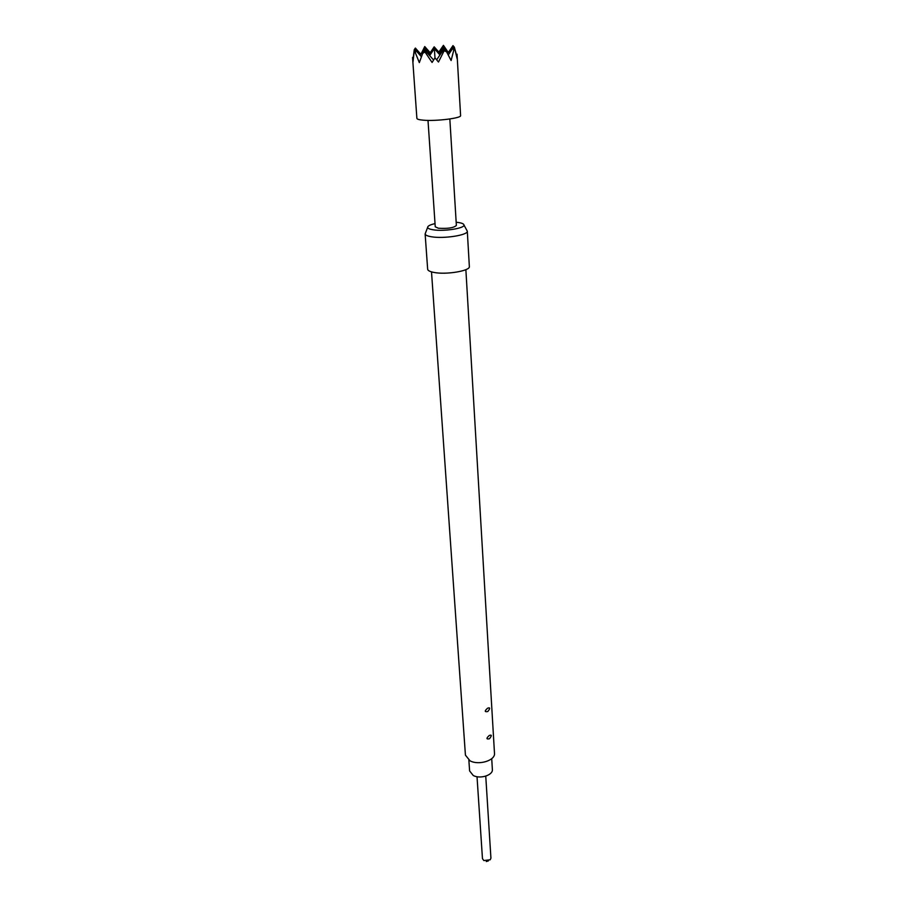 <?xml version="1.0" encoding="UTF-8"?>
<svg xmlns="http://www.w3.org/2000/svg" width="907" height="907" viewBox="0 0 907 907"><rect width="100%" height="100%" fill="white"/><g stroke="black" fill="none" stroke-linecap="round" stroke-linejoin="round"><path stroke-width="1.36" d="M477.025 776.709L482.467 858.668L483.828 860.55L490.245 859.768L490.925 858.124L485.755 776.143M491.719 758.671L492.365 769.465C493.181 775.19 480.075 779.351 473.227 775.474L469.611 770.939L468.862 760.145M447.786 51.733L443.432 45.35L443.568 47.357M446.595 51.846L451.108 60.542L453.647 50.679L454.792 48.978L457.139 58.819L457.071 54.737L460.597 115.563C461.72 118.159 436.052 121.368 423.32 120.178C419.181 119.826 417.039 119.225 416.891 118.386L412.549 57.424L413.036 61.687L414.136 51.62L415.508 53.15L419.329 62.606L422.696 53.4L424.861 50.18L424.975 51.971L432.083 62.447L434.997 57.855L438.466 62.027L444.158 50.724L446.595 51.846L444.033 48.933L444.158 50.724M413.263 57.867L412.549 57.424M420.848 54.227L415.372 48.06L414.227 49.772L413.229 57.833M430.201 52.731L424.748 46.563L421.143 53.796M435.02 223.61C430.122 224.755 427.662 226.002 427.639 227.385C427.843 228.428 429.646 229.233 433.07 229.777C443.648 231.636 464.769 228.349 463.976 225.038C463.874 223.904 461.98 223.054 458.318 222.498L456.164 222.238M425.553 232.827L425.134 233.915C425.36 235.151 427.446 236.103 431.415 236.761C443.704 238.983 468.284 235.117 467.298 231.183L466.742 230.163M427.639 227.385L425.134 233.915L427.651 269.209C427.832 270.592 429.918 271.658 433.897 272.429C446.119 274.957 470.529 270.83 469.35 266.511L467.298 231.138M465.869 269.651L494.485 753.264C495.528 760.429 478.749 765.667 470.03 760.814L465.427 755.146L431.505 271.873M428.002 120.382L435.247 226.807L438.421 228.235C447.786 228.813 453.761 227.884 456.368 225.446L449.838 118.976M487.603 708.186C484.44 711.043 484.508 712.154 487.807 711.519C490.336 708.378 490.268 707.256 487.603 708.186M489.258 735.486C486.129 738.366 486.197 739.454 489.463 738.752C491.957 735.588 491.889 734.5 489.258 735.486M439.691 53.082L434.181 46.835L434.306 48.717M439.079 53.989L443.727 47.119L443.874 49.182M424.748 46.563L424.873 48.422M429.544 53.706L434.181 46.835M449.294 53.445L443.727 47.119M448.296 54.93L453.409 47.402L453.647 50.679M421.392 56.722L415.304 49.874L415.508 53.15M414.136 51.62L415.304 49.874M433.58 60.021L424.861 50.18M430.337 54.601L424.805 48.354L424.93 50.259M429.657 55.599L434.362 48.638L434.975 57.889M415.372 48.06L415.497 50.1M420.122 55.304L424.805 48.354M439.952 54.976L434.362 48.638M436.675 59.805L444.033 48.933M455.938 53.003L454.35 47.175L452.99 45.622L453.137 47.799M457.071 54.737L457.026 54.137L456.425 55.021M422.696 53.4L424.975 51.971M448.375 52.402L452.99 45.622M438.841 52.13L443.432 45.35M454.792 48.978L453.409 47.402M486.299 861.525L488.408 860.879M463.976 225.038L467.298 231.183"/></g></svg>
